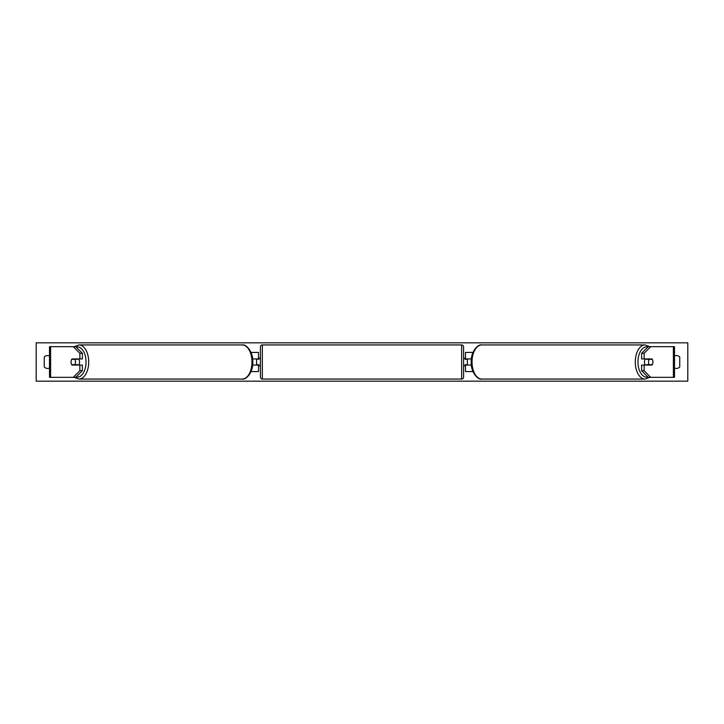 <?xml version="1.0" encoding="UTF-8"?>
<svg xmlns="http://www.w3.org/2000/svg" width="724" height="724" viewBox="0 0 724 724"><rect width="100%" height="100%" fill="white"/><g stroke="black" fill="none" stroke-linecap="round" stroke-linejoin="round"><path stroke-width="1.09" d="M251.011 371.584L258.513 371.584L258.513 365.068L252.622 365.068M258.513 359.321L258.513 352.416L251.011 352.416M256.595 358.932L258.893 359.321L258.893 358.163L260.423 358.163M256.595 359.321L256.595 365.068M252.622 358.932L258.513 358.932M82.382 353.303L79.866 353.303L73.278 346.669L75.785 346.669L82.382 353.303L82.382 358.932L71.957 358.932A3.837 2.199 -90 0 0 71.079 362A3.837 2.199 -90 0 0 71.957 365.068L79.866 365.068L79.866 370.697L82.382 370.697L82.382 365.068L79.866 365.068M82.382 370.697L75.785 377.331L49.494 377.331L49.494 346.669L73.278 346.669M79.866 358.932L79.866 353.303M73.278 377.331L79.866 370.697M641.618 353.303L641.618 358.932L652.043 358.932A3.837 2.199 -90 0 1 652.921 362A3.837 2.199 -90 0 1 652.043 365.068L644.134 365.068L644.134 370.697L641.618 370.697L648.215 377.331L674.506 377.331L674.506 346.669L648.215 346.669L641.618 353.303L644.134 353.303L650.722 346.669M641.618 370.697L641.618 365.068L644.134 365.068M644.134 358.932L644.134 353.303M650.722 377.331L644.134 370.697M472.989 371.584L465.487 371.584L465.487 365.068L471.378 365.068M465.487 359.321L465.487 352.416L472.989 352.416M467.405 358.932L467.405 365.068M471.378 358.932L465.487 358.932M262.341 344.941L262.341 379.059A1.919 1.919 0 0 1 260.423 377.141L260.423 346.859A1.919 1.919 0 0 1 262.341 344.941L461.659 344.941A1.919 1.919 0 0 1 463.577 346.859L463.577 377.141A1.919 1.919 0 0 1 461.659 379.059L461.659 344.941M262.341 379.059L461.659 379.059M260.423 365.837L258.893 365.837L258.893 364.679L256.595 364.679M463.577 365.837L465.107 365.837L465.107 364.679L467.405 364.679M467.405 359.321L465.107 359.321L465.107 358.163L463.577 358.163M78.672 358.932A3.837 2.199 90 0 1 79.559 362A3.837 2.199 90 0 1 78.672 365.068M74.844 364.679L71.703 364.679A3.837 2.199 90 0 1 71.079 362A3.837 2.199 90 0 1 71.703 359.321L74.844 359.321A3.837 2.199 90 0 1 75.468 362A3.837 2.199 90 0 1 74.844 364.679L77.667 364.679A3.837 2.199 90 0 1 77.423 365.068M77.423 358.932A3.837 2.199 90 0 1 77.667 359.321L74.844 359.321M36.2 381.168L36.2 342.832L687.8 342.832L687.8 381.168L36.2 381.168M49.494 355.9A4.787 4.787 0 0 0 44.245 357.013L44.245 366.987A4.787 4.787 0 0 0 49.494 368.1M674.506 355.9A4.787 4.787 0 0 1 679.755 357.013L679.755 366.987A4.787 4.787 0 0 1 674.506 368.1M645.328 358.932A3.837 2.199 90 0 0 644.441 362A3.837 2.199 90 0 0 645.328 365.068M652.921 362A3.837 2.199 90 0 0 652.297 359.321L649.156 359.321A3.837 2.199 90 0 0 648.532 362A3.837 2.199 90 0 0 649.156 364.679L652.297 364.679A3.837 2.199 90 0 0 652.921 362M649.156 359.321L646.333 359.321A3.837 2.199 90 0 1 646.577 358.932M649.156 364.679L646.333 364.679A3.837 2.199 90 0 0 646.577 365.068M50.608 377.331L50.608 346.669M673.392 377.331L673.392 346.669M76.129 376.987A15.141 8.688 -90 0 0 86.038 362A15.141 8.688 -90 0 0 76.129 347.013M88.708 362A17.059 9.783 90 0 1 78.925 379.059L242.196 379.059A17.059 9.783 -90 0 0 251.979 362A17.059 9.783 -90 0 0 242.196 344.941L78.925 344.941A17.059 9.783 90 0 1 88.708 362M647.871 376.987A15.141 8.688 -90 0 1 637.962 362A15.141 8.688 -90 0 1 647.871 347.013M645.075 344.941A17.059 9.783 90 0 0 635.292 362A17.059 9.783 90 0 0 645.075 379.059L481.804 379.059A17.059 9.783 -90 0 1 472.021 362A17.059 9.783 -90 0 1 481.804 344.941L645.075 344.941L649.799 346.669M74.201 377.331L78.925 379.059M242.196 344.941C246.196 343.837 253.373 352.063 252.794 362C253.373 371.937 246.196 380.163 242.196 379.059M74.201 346.669L78.925 344.941M481.804 379.059C477.804 380.163 470.627 371.937 471.206 362C470.627 352.063 477.804 343.837 481.804 344.941M649.799 377.331L645.075 379.059"/></g></svg>
